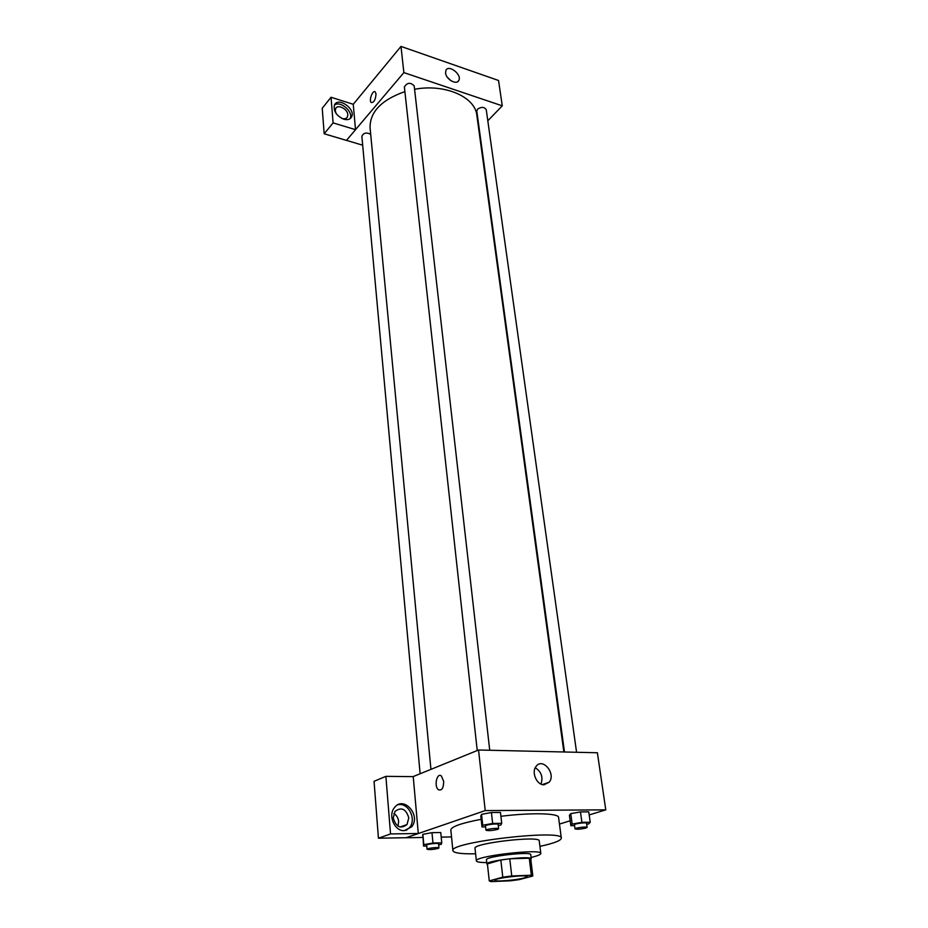 <?xml version="1.0" encoding="UTF-8"?>
<svg xmlns="http://www.w3.org/2000/svg" width="928" height="928" viewBox="0 0 928 928"><rect width="100%" height="100%" fill="white"/><g stroke="black" fill="none" stroke-linecap="round" stroke-linejoin="round"><path stroke-width="1.39" d="M524.25 877.911C516.107 880.208 494.346 881.971 494.821 880.289C493.719 878.19 527.858 874.234 527.255 876.531L524.25 877.911M531.35 875.232L511.746 875.974L502.779 877.18L489.265 880.916L490.958 881.6L510.354 880.811L519.077 879.651L532.8 876.02L531.35 875.232L529.273 858.203L509.762 858.783L511.746 875.974M487.42 864.026L489.265 880.846M509.762 858.783L500.842 860.001L487.409 863.875M529.273 858.203L530.746 858.934L532.823 875.881M530.816 859.49L531.257 858.876C532.08 855.396 485.298 860.801 486.887 864.014L487.467 864.513M486.887 864.014L486.434 859.792C484.834 856.509 531.547 851.104 530.746 854.665L531.257 858.876M500.842 860.001L502.779 877.18M531.083 857.449C537.521 855.918 540.769 854.595 540.815 853.458C542.068 848.273 473.941 856.15 476.354 860.917C476.656 862.008 480.124 862.564 486.736 862.576M540.815 853.458L539.238 840.896C540.444 835.374 472.584 843.227 475.02 848.331L476.354 860.917M539.922 846.371C553.912 843.32 561.046 840.594 561.324 838.158C563.656 828.82 448.491 842.148 452.899 850.709C453.722 853.006 461.286 854.038 475.6 853.806M452.899 850.709L450.834 829.899C451.298 826.651 461.413 823.124 481.168 819.296M500.911 816.292C531.176 812.464 558.888 813.172 558.575 817.429L561.324 838.158M589.199 814.935L605.775 809.854L485.228 810.585L405.977 837.775L422.762 837.462M441.206 837.126L451.53 836.928M559.456 824.064L570.163 820.781M438.666 844.758L441.357 844.271L441.751 842.821L440.765 832.52L431.984 832.66L422.878 834.33L423.539 846.092L426.741 846.023M498.278 825.491L500.853 825.027L501.723 823.333L500.47 812.452L491.411 812.51L481.539 814.355L480.82 816.106L482.003 826.941L485.622 826.883M586.693 824.238L588.77 823.867L590.231 822.243L588.758 811.838L580.452 811.896L570.743 813.659L569.421 815.329L570.824 825.7L574.571 825.642M443.677 781.364C443.596 788.011 441.856 790.807 438.457 789.74C433.805 786.619 436.844 772.2 441.357 775.97L443.677 781.364C443.596 788.011 441.856 790.807 438.457 789.74L438.457 789.74C433.805 786.619 436.844 772.2 441.357 775.97M418.296 833.483L390.537 833.936L385.886 776.353L413.227 776.632L418.296 833.483L405.977 837.775M605.775 809.854L597.388 752.759L478.546 749.998L485.228 810.585M478.546 749.998L413.064 776.632M404.248 830.653C394.62 831.337 387.823 815.515 394.354 807.766C403.274 795.052 421.474 815.167 411.649 826.836L404.248 830.653M406.104 830.432L409.584 827.567C416.997 818.995 407.902 801.688 397.706 804.878M393.263 818.009L395.026 811.408C401.441 806.71 406.023 808.868 408.784 817.87L406.986 824.574C400.571 829.203 396.001 827.01 393.263 818.009M393.878 813.508C396.639 815.271 398.228 817.951 398.646 821.547L398.008 826.14M385.886 776.353L374.054 781.318L378.438 838.216L390.537 833.936M405.977 837.706L378.438 838.216M544.028 784.786C536.744 785.181 531.141 772.177 536.082 766.424C542.613 757.12 556.348 773.743 549.156 782.234L544.028 784.786M540.978 784.079C543.251 777.119 541.349 771.667 535.259 767.746M430.94 769.358L370.075 127.774C369.843 111.952 381.443 99.899 404.886 91.605M414.584 89.285C444.825 83.474 475.264 96.918 476.864 115.408L563.853 751.982M576.578 752.272L486.249 109.713C484.381 106.859 481.481 106.662 477.572 109.121L476.795 111.128L564.491 751.993M420.129 773.755L361.862 136.277C363.498 132.832 366.444 132.17 370.701 134.305M477.236 750.532L404.376 86.965C407.183 82.499 410.466 82.14 414.19 85.886L489.729 750.265M362.686 145.209L346.48 140.372M487.803 120.779L502.268 105.838L403.877 72.604L355.517 129.665L333.106 122.89L331.029 97.266L353.255 104.284L355.517 129.711L346.457 140.406L324.185 133.771L322.225 108.309L331.029 97.266M336.156 113.587L335.275 110.803L335.634 108.634C337.572 103.866 347.617 108.889 347.803 114.689L347.443 116.905C346.364 118.749 344.439 119.236 341.678 118.366M350.088 118.668C353.8 112.01 340.228 100.212 334.428 105.096M343.766 119.213C336.33 115.756 333.233 111.012 334.474 104.98C338.082 96.466 355.992 109.075 351.561 116.94C350.111 119.457 347.513 120.222 343.766 119.213M333.106 122.89L324.185 133.771M502.268 105.838L498.545 80.492L400.989 46.4L353.255 104.284M445.556 73.022L445.916 70.366C448.653 64.09 462.179 74.658 458.815 80.423C456.762 85.376 446.043 79.437 445.556 73.022M400.989 46.4L403.877 72.604M451.054 80.794L447.273 77.163M376.014 93.914C375.562 99.76 373.972 102.648 371.235 102.544C368.613 100.572 372.801 89.436 375.248 91.918L376.014 93.914C375.562 99.772 373.972 102.648 371.246 102.556L371.246 102.556C368.613 100.572 372.801 89.436 375.248 91.918M477.758 73.231L480.658 74.24M406.139 48.198L409.248 49.288M590.231 822.243L581.914 822.347L572.17 824.087L570.824 825.7M575.024 828.89L574.444 824.725C573.991 823.693 586.705 822.127 586.554 823.229L587.146 827.405L585.87 828.078C580.592 829.238 576.972 829.504 575.024 828.89C574.571 827.892 587.296 826.326 587.146 827.405M588.758 811.838L580.452 811.896L570.743 813.659L572.17 824.087M570.743 813.659L569.421 815.329M580.452 811.896L581.914 822.347M501.723 823.333L492.64 823.449L482.722 825.259L482.003 826.941M485.982 830.224L485.506 825.862C485.054 824.725 498.336 823.217 498.15 824.412L498.649 828.774L497.547 829.423C492.037 830.664 488.186 830.931 485.982 830.224C485.541 829.122 498.835 827.602 498.649 828.774M500.47 812.452L491.411 812.51L481.539 814.355L482.722 825.259M481.539 814.355L480.82 816.106M491.411 812.51L492.64 823.449M441.751 842.821L432.958 843.007L423.806 844.654L423.539 846.092M427.031 849.236L426.66 845.106C426.265 844.109 438.782 842.752 438.584 843.819L438.967 847.948L438.062 848.47C432.889 849.607 429.212 849.862 427.031 849.236C426.636 848.262 439.176 846.893 438.967 847.948M440.765 832.52L431.984 832.66L422.878 834.33L423.806 844.654M422.878 834.33L422.611 835.838M431.984 832.66L432.958 843.007M487.409 863.956L489.265 880.916M411.649 826.836L409.584 827.567M400.13 827.022L406.986 824.574M549.156 782.234L542.416 784.578M346.48 118.065L347.443 116.905M351.561 116.94L350.158 118.622M458.815 80.423L457.69 81.676"/></g></svg>
